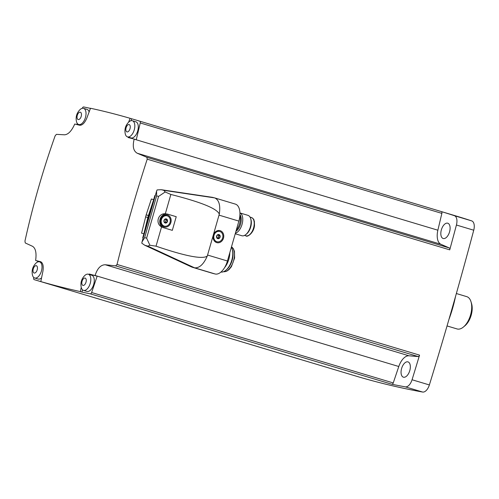 <?xml version="1.0" encoding="UTF-8"?>
<svg xmlns="http://www.w3.org/2000/svg" width="499" height="499" viewBox="0 0 499 499"><rect width="100%" height="100%" fill="white"/><g stroke="black" fill="none" stroke-linecap="round" stroke-linejoin="round"><path stroke-width="0.75" d="M41.168 261.969L35.616 260.466A923.237 779.07 -85.1 0 1 35.629 260.397C36.664 252.993 35.647 248.302 32.572 246.319A923.237 50.58 -161.4 0 1 25.262 242.957L24.95 241.098C32.853 205.382 42.914 170.284 55.14 135.822L56.399 134.362A923.237 86.009 13.3 0 1 64.546 134.811C68.276 134.512 71.669 130.938 74.713 124.083A923.237 782.17 -66.3 0 1 74.744 124.02A922.726 17.771 -164 0 1 79.647 125.243C82.372 125.374 84.786 122.941 86.895 117.945A924.647 784.796 104.2 0 1 90.512 108.264C102.981 110.928 116.173 114.271 130.083 118.3L131.611 118.762A2219.128 1172.675 106.7 0 1 137.574 120.515L456.504 216.117A2219.128 1172.675 106.7 0 1 471.711 220.895A8.876 4.691 106.7 0 1 473.738 230.214A2219.128 1172.675 106.7 0 1 429.371 384.947A8.876 4.691 106.7 0 1 422.634 392.046A2219.128 1172.675 106.7 0 1 355.325 375.897L36.39 280.295A2219.128 1172.675 106.7 0 1 34.15 279.615A1.778 0.936 106.7 0 1 33.714 277.837L33.795 277.506M137.574 120.515A2219.128 1172.675 106.7 0 1 139.814 121.188A1.778 0.936 106.7 0 1 140.25 122.966L136.277 139.72L134.2 139.096A923.237 779.07 94.9 0 0 134.181 139.165C132.354 146.326 133.37 151.022 137.244 153.243A923.237 50.58 18.6 0 0 146.831 157.285L147.224 159.169C135.928 193.868 125.867 228.966 117.034 264.451L115.687 265.886A923.237 86.009 -166.7 0 0 105.27 264.751C100.742 264.813 97.355 268.387 95.097 275.473A923.237 782.17 113.7 0 0 95.078 275.542L97.149 276.159L91.629 292.52A1.778 0.936 106.7 0 1 90.3 293.855A2219.128 1172.675 106.7 0 1 81.917 292.077L80.383 291.616C66.23 288.453 53.037 285.11 40.812 281.586L42.346 282.047A2219.128 1172.675 106.7 0 1 36.39 280.295M393.243 382.933A1.778 0.936 106.7 0 1 391.915 384.267A2219.128 1172.675 106.7 0 0 405.319 386.856A8.876 4.691 106.7 0 0 412.055 379.758A2219.128 1172.675 106.7 0 0 419.547 355.132A1.778 0.936 106.7 0 1 418.237 356.579L408.955 355.787A14.197 7.504 106.7 0 0 398.788 366.509L393.243 382.933L91.629 292.52M37.687 261.083L37.45 262.094M90.469 108.383A2219.128 1172.675 106.7 0 0 83.664 106.954A1.778 0.936 106.7 0 0 82.329 108.283L82.323 108.302M77.239 123.378L76.846 124.544M441.428 211.601A2219.128 1172.675 106.7 0 1 454.396 215.699A8.876 4.691 106.7 0 1 456.423 225.024A2219.128 1172.675 106.7 0 1 449.736 249.849A1.778 0.936 106.7 0 0 449.381 247.984L440.929 244.279A14.197 7.504 106.7 0 1 437.873 230.201L441.865 213.385A1.778 0.936 106.7 0 0 441.428 211.601L139.814 121.188M143.88 233.763L141.573 233.176L146.163 214.894L151.372 199.007L153.673 199.594M155.289 195.645L154.84 195.527L143.905 233.663L142.714 237.83L143.163 237.942M170.858 194.46L165.325 213.765C158.052 213.185 155.114 223.477 161.564 226.87L156.031 246.175L149.912 245.252L146.606 238.16L158.582 196.388L165.188 191.978L170.858 194.46C201.166 202.139 217.308 208.707 219.292 214.165L207.291 256.018C202.731 259.542 185.647 256.261 156.031 246.175M165.325 213.765L167.57 214.115A7.098 6.025 104.2 0 0 160.017 219.385A7.098 6.025 104.2 0 0 163.865 227.818L172.317 230.351L176.228 216.703L167.783 214.171A7.098 6.025 104.2 0 0 167.57 214.115M163.865 227.818L172.317 230.351M163.217 227.65L161.564 226.87M156.592 191.098L142.034 241.884L144.635 237.661L156.617 195.889L156.592 191.098L157.085 189.926L161.146 189.695L212.418 197.336L161.607 189.788L163.791 190.344L165.188 191.978M212.418 197.336L214.782 197.935C219.086 200.024 220.589 205.432 219.292 214.165M142.034 241.884L141.81 243.2L144.754 245.24L147.804 246.113L149.912 245.252M207.291 256.018C203.673 264.289 199.425 268.219 194.554 267.813L191.61 266.99L144.754 245.24M213.117 236.582A6.213 5.271 104.2 0 0 219.891 242.408A6.213 5.271 104.2 0 0 222.71 232.578A6.213 5.271 104.2 0 0 213.934 233.744M235.172 204.054A15.619 8.252 106.7 0 1 235.353 204.103A15.619 8.252 106.7 0 1 238.871 221.094L227.432 261.002A15.619 8.252 106.7 0 1 215.125 273.982L212.942 273.427A15.619 8.252 106.7 0 1 212.761 273.377A15.619 8.252 106.7 0 1 212.58 273.321M143.157 237.961L142.714 237.83M160.772 219.479A6.213 5.271 -75.8 0 1 169.835 216.578A6.213 5.271 -75.8 0 1 166.866 226.92A6.213 5.271 -75.8 0 1 160.772 219.479M216.853 241.722A5.327 4.516 -75.8 0 1 216.666 241.678A5.327 4.516 -75.8 0 1 213.422 236.47A5.327 4.516 -75.8 0 1 213.647 235.222A5.327 4.516 -75.8 0 1 219.286 231.355A5.327 4.516 -75.8 0 1 219.466 231.411M214.015 235.316A5.327 4.516 -75.8 0 1 219.647 231.449A5.327 4.516 -75.8 0 1 222.722 237.724A5.327 4.516 -75.8 0 1 217.034 241.772A5.327 4.516 -75.8 0 1 214.015 235.316M216.61 236.089A2.127 1.809 -75.8 0 1 219.354 234.767A2.127 1.809 -75.8 0 1 219.548 238.085A2.127 1.809 -75.8 0 1 217.327 238.453A2.127 1.809 -75.8 0 1 216.61 236.089M216.591 237.156L217.751 238.572L219.479 238.023L220.04 236.052L218.88 234.636L217.159 235.185L216.591 237.156M164.246 226.078A5.327 4.516 -75.8 0 1 164.059 226.041A5.327 4.516 -75.8 0 1 161.04 219.579A5.327 4.516 -75.8 0 1 166.678 215.718A5.327 4.516 -75.8 0 1 166.859 215.768M161.402 219.672A5.327 4.516 -75.8 0 1 167.04 215.811A5.327 4.516 -75.8 0 1 170.115 222.08A5.327 4.516 -75.8 0 1 164.427 226.134A5.327 4.516 -75.8 0 1 161.402 219.672M164.003 220.452A2.127 1.809 -75.8 0 1 166.747 219.13A2.127 1.809 -75.8 0 1 166.94 222.442A2.127 1.809 -75.8 0 1 164.72 222.816A2.127 1.809 -75.8 0 1 164.003 220.452M163.984 221.519L165.144 222.934L166.872 222.379L167.433 220.415L166.273 218.999L164.551 219.548L163.984 221.519M217.208 237.979L218.138 237.68L218.699 235.715L220.04 236.052M218.138 237.68L219.479 238.023M218.699 235.715L218.013 234.873M164.601 222.342L165.531 222.043L166.092 220.071L167.433 220.415M165.531 222.043L166.872 222.379M166.092 220.071L165.406 219.229M239.894 215.481A10.473 5.533 106.7 0 1 236.289 230.101M239.938 214.695A9.556 5.052 106.7 0 1 240.786 223.265A9.556 5.052 106.7 0 1 235.946 231.293M247.835 215.306A10.647 5.626 106.7 0 1 247.959 215.343L239.944 212.942A10.647 5.626 106.7 0 1 242.321 223.296A10.647 5.626 106.7 0 1 235.397 233.226M247.959 215.343A10.647 5.626 106.7 0 1 250.648 218.562A10.647 5.626 106.7 0 1 245.864 234.53A10.647 5.626 106.7 0 1 241.847 235.74L235.241 233.763M250.648 218.562L250.947 219.541A9.556 5.052 106.7 0 1 246.649 233.875L245.864 234.53M229.802 252.737A14.197 7.504 106.7 0 1 224.569 267.651M231.399 247.148A14.197 7.504 106.7 0 1 232.191 249.026A14.197 7.504 106.7 0 1 225.81 270.315A14.197 7.504 106.7 0 1 220.963 272.049M232.191 249.026L232.49 250.005A13.105 6.93 106.7 0 1 226.602 269.66L225.81 270.315M153.648 199.694L148.44 215.468A22.804 19.355 104.2 0 0 147.854 217.508L143.905 233.663M80.383 291.616A924.647 784.796 -75.8 0 1 81.237 287.362M90.331 274.824A8.876 4.691 106.7 0 1 91.754 274.793L89.19 274.026A922.726 17.771 16 0 1 95.078 275.542M134.2 139.096A922.726 17.771 -164 0 0 128.312 137.581L128.199 137.549M128.611 122.193A924.647 784.796 -75.8 0 1 130.083 118.3M35.616 260.466A922.726 17.771 16 0 1 40.525 261.688L40.619 261.713M40.706 261.738L40.525 261.688C42.951 262.842 43.737 266.092 42.883 271.444A924.647 784.796 104.2 0 0 40.812 281.586M41.554 277.887A8.427 4.454 106.7 0 1 38.248 279.066A8.427 4.454 106.7 0 1 38.155 279.041L34.687 277.999A8.427 4.454 -73.3 0 0 34.787 278.03A8.427 4.454 -73.3 0 0 41.405 271.113A8.427 4.454 -73.3 0 0 39.533 261.85A8.427 4.454 -73.3 0 0 35.897 263.223C32.709 266.497 31.549 270.371 32.41 274.855A8.427 4.454 -73.3 0 0 34.687 277.999M86.913 109.368A8.427 4.454 106.7 0 1 87.007 109.393A8.427 4.454 106.7 0 1 89.134 111.926M131.611 118.762L131.062 120.689M130.195 138.067A8.876 4.691 106.7 0 1 129.497 137.475M135.709 121.737A8.427 4.454 106.7 0 1 135.809 121.768A8.427 4.454 106.7 0 1 137.68 131.025A8.427 4.454 106.7 0 1 131.069 137.942A8.427 4.454 106.7 0 1 130.969 137.917L127.507 136.876A8.427 4.454 -73.3 0 0 127.601 136.901A8.427 4.454 -73.3 0 0 134.219 129.99A8.427 4.454 -73.3 0 0 132.347 120.727A8.427 4.454 -73.3 0 0 128.711 122.099C125.523 125.368 124.363 129.247 125.224 133.732A8.427 4.454 -73.3 0 0 127.507 136.876M82.553 289.85L81.917 292.077M97.149 276.159L91.754 274.793M91.697 275.236A8.427 4.454 106.7 0 1 91.791 275.261A8.427 4.454 106.7 0 1 93.669 284.524A8.427 4.454 106.7 0 1 87.051 291.441A8.427 4.454 106.7 0 1 86.951 291.41L83.489 290.374A8.427 4.454 -73.3 0 0 83.589 290.399A8.427 4.454 -73.3 0 0 90.207 283.488A8.427 4.454 -73.3 0 0 88.329 274.225A8.427 4.454 -73.3 0 0 84.693 275.598C81.512 278.866 80.351 282.746 81.206 287.231A8.427 4.454 -73.3 0 0 83.489 290.374M82.984 285.409A3.824 2.021 -73.3 0 0 86.258 280.332A3.824 2.021 -73.3 0 0 82.865 279.471A3.824 2.021 -73.3 0 0 82.984 285.409M34.181 273.034A3.824 2.021 -73.3 0 0 37.456 267.957A3.824 2.021 -73.3 0 0 34.063 267.096A3.824 2.021 -73.3 0 0 34.181 273.034M126.996 131.911A3.824 2.021 -73.3 0 0 130.27 126.833A3.824 2.021 -73.3 0 0 126.877 125.973A3.824 2.021 -73.3 0 0 126.996 131.911M78.805 124.532A8.427 4.454 -73.3 0 0 85.416 117.614A8.427 4.454 -73.3 0 0 83.545 108.352A8.427 4.454 -73.3 0 0 79.909 109.724C76.727 112.999 75.561 116.872 76.422 121.357A8.427 4.454 -73.3 0 0 78.705 124.501A8.427 4.454 -73.3 0 0 78.805 124.532M78.193 119.542A3.824 2.021 -73.3 0 0 81.474 114.458A3.824 2.021 -73.3 0 0 78.081 113.597A3.824 2.021 -73.3 0 0 78.193 119.542M447.665 223.178A7.984 4.223 106.7 0 1 447.759 223.203A7.984 4.223 106.7 0 1 449.505 232.06A7.984 4.223 106.7 0 1 443.168 238.497A7.984 4.223 106.7 0 1 441.397 229.727A7.984 4.223 106.7 0 1 447.665 223.178M407.895 361.862A7.984 4.223 106.7 0 1 407.989 361.887A7.984 4.223 106.7 0 1 409.735 370.751A7.984 4.223 106.7 0 1 403.404 377.188A7.984 4.223 106.7 0 1 401.626 368.412A7.984 4.223 106.7 0 1 407.895 361.862M448.944 319.422A82.784 43.744 -73.3 0 0 455.518 296.5M447.048 325.941L457.065 328.941A16.86 8.907 -73.3 0 0 457.259 328.997A16.86 8.907 -73.3 0 0 463.428 327.026L464.968 325.741A14.727 7.784 -73.3 0 0 471.586 303.666L471.006 301.745A16.86 8.907 -73.3 0 0 466.746 296.643L456.36 293.531M463.428 327.026A16.86 8.907 -73.3 0 0 471.006 301.745M90.3 293.855L391.915 384.267M422.634 392.046L405.319 386.856M471.711 220.895L454.396 215.699M140.25 122.966L441.865 213.385M134.181 139.165L437.873 230.201M137.244 153.243L440.929 244.279M146.831 157.285L449.381 247.984M147.224 159.169L449.736 249.849M117.034 264.451L419.547 355.132M429.371 384.947L412.055 379.758M473.738 230.214L456.423 225.024M115.687 265.886L418.237 356.579M105.27 264.751L408.955 355.787M95.097 275.473L398.788 366.509M144.635 237.661L146.606 238.16M156.617 195.889L158.582 196.388M214.601 197.885L163.791 190.344M215.125 273.982L194.554 267.813L147.804 246.113M212.942 273.427L192.371 267.258L145.621 245.558M207.802 255.12L227.432 261.002M219.248 215.206L238.871 221.094M251.309 217.483A9.556 5.052 106.7 0 1 251.421 217.514A9.556 5.052 106.7 0 1 253.511 228.124A9.556 5.052 106.7 0 1 245.926 235.827L244.529 235.409M231.486 246.855A13.105 6.93 106.7 0 1 233.37 261.42A13.105 6.93 106.7 0 1 223.577 271.693M146.163 214.894L148.44 215.468M145.583 216.934L147.854 217.508M192.19 267.208L212.761 273.377M214.782 197.935L235.353 204.103M219.647 231.449L219.286 231.355M217.034 241.772L216.666 241.678M167.04 215.811L166.678 215.718M164.427 226.134L164.059 226.041M250.018 217.096L251.421 217.514C254.758 219.523 253.592 219.903 254.378 221.394L254.496 225.467C253.866 233.251 246.874 237.574 245.926 235.827M231.492 246.837L233.37 248.67L234.474 251.377L234.599 258.052L231.405 266.666L228.972 269.641L226.615 271.25L223.564 271.699M91.791 275.261L88.329 274.225M41.81 262.536L39.533 261.85M135.809 121.768L132.347 120.727M87.007 109.393L83.545 108.352M80.981 125.187L78.705 124.501"/></g></svg>
